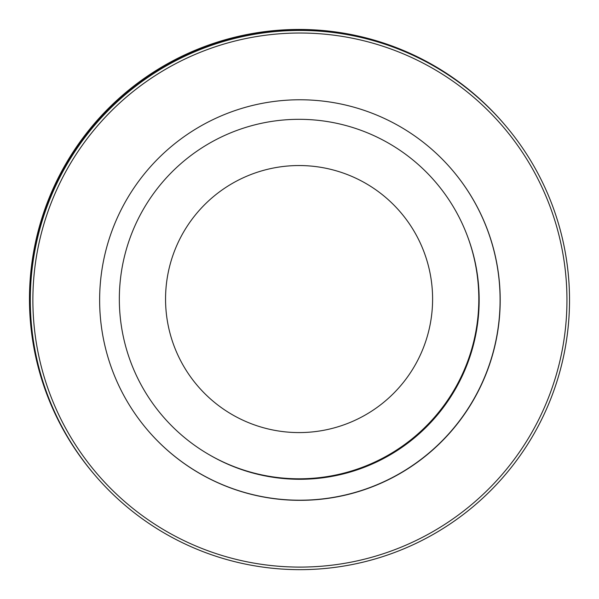 <?xml version="1.0" encoding="UTF-8"?>
<svg xmlns="http://www.w3.org/2000/svg" width="599" height="599" viewBox="0 0 599 599"><rect width="100%" height="100%" fill="white"/><g stroke="black" fill="none" stroke-linecap="round" stroke-linejoin="round"><path stroke-width="0.9" d="M566.474 284.038A267.042 267.042 -40.1 0 1 315.935 566.617A267.042 267.042 -40.1 0 1 33.357 316.077A267.042 267.042 -40.1 0 1 283.896 33.499A267.042 267.042 -40.1 0 1 566.474 284.038M569.035 283.874A269.61 269.61 -40.1 0 1 93.676 473.704A269.61 269.61 -40.1 0 1 199.924 49.665A269.61 269.61 -40.1 0 1 569.035 283.874M453.069 170.992A200.283 200.283 -40.1 0 1 374.128 485.909A200.283 200.283 -40.1 0 1 146.658 428.996M99.996 312.072A200.283 200.283 -40.1 0 1 453.121 171.052A200.283 200.283 -40.1 0 1 374.195 486.059A200.283 200.283 -40.1 0 1 99.996 312.072M468.306 238.499A179.356 179.356 -40.1 0 1 210.593 455.51M467.894 237.361A179.356 179.356 -40.1 0 1 209.538 454.911M93.676 473.704L93.422 473.412A269.61 269.61 -40.1 0 1 199.669 49.373A269.61 269.61 -40.1 0 1 505.893 126.097L506.148 126.389M119.358 301.829A179.737 179.737 0 0 0 301.844 478.781A179.737 179.737 0 0 0 478.796 296.295A179.737 179.737 0 0 0 296.31 119.343A179.737 179.737 0 0 0 119.358 301.829M432.583 297.007A133.525 133.525 0 0 0 297.022 165.556A133.525 133.525 0 0 0 165.571 301.117A133.525 133.525 0 0 0 301.132 432.568A133.525 133.525 0 0 0 432.583 297.007M505.601 125.753A269.61 269.61 0 0 0 315.478 29.95L315.493 30.609M274.417 31.328L274.402 30.579A269.61 269.61 0 0 0 29.965 282.661L30.594 282.646M31.118 323.73L30.601 323.737A269.61 269.61 0 0 0 93.137 473.068M274.402 30.579A269.61 269.61 0 0 1 315.478 29.95M31.238 329.899A269.61 269.61 0 0 1 29.965 282.661"/></g></svg>
